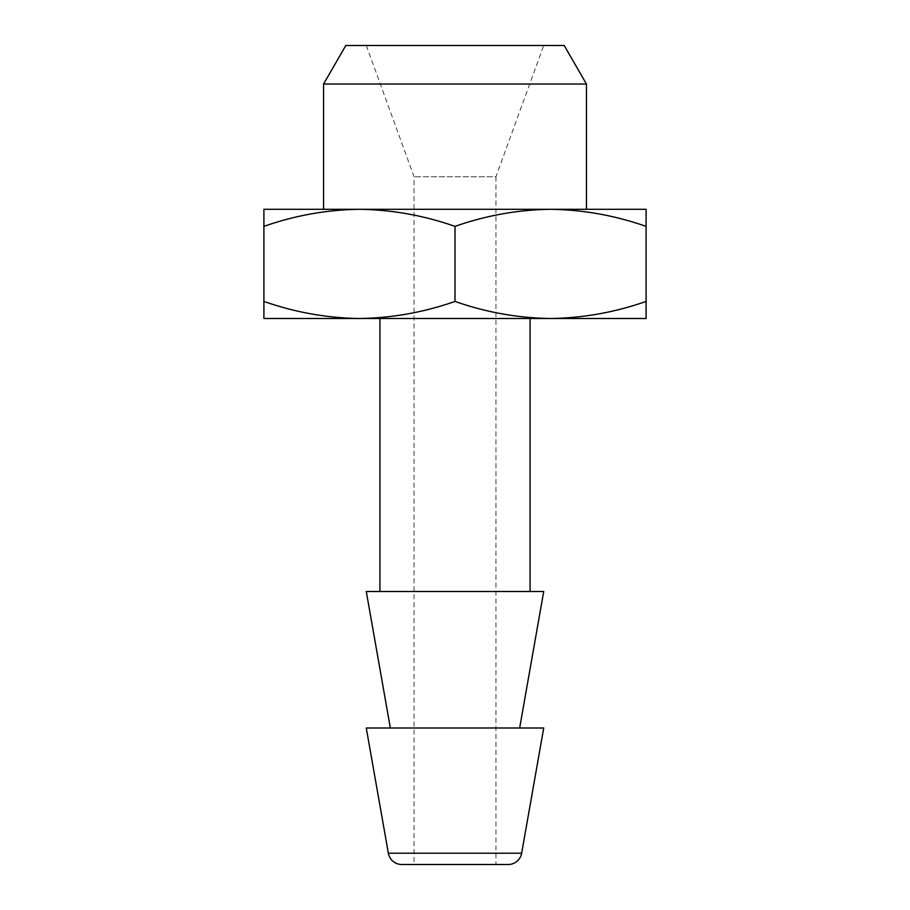 <?xml version="1.0" encoding="UTF-8"?>
<svg xmlns="http://www.w3.org/2000/svg" width="910" height="910" viewBox="0 0 910 910"><rect width="100%" height="100%" fill="white"/><g stroke="black" fill="none" stroke-linecap="round" stroke-linejoin="round"><path stroke-width="0.68" stroke-dasharray="4.55 3.41" d="M366.275 45.5L414.05 176.756L414.05 864.5L495.95 864.5L495.95 176.756L414.05 176.756L495.95 176.756L543.725 45.5L366.275 45.5L543.725 45.5M323.55 209.3L586.449 209.3L323.55 209.3M390.345 728L519.655 728L390.345 728M379.925 591.5L530.075 591.5L379.925 591.5M379.925 318.5L530.075 318.5L379.925 318.5M359.45 318.5L263.9 318.5L263.9 301.426C295.102 312.369 326.952 318.056 359.45 318.5C392.028 318.045 423.878 312.346 455 301.426C486.202 312.369 518.052 318.056 550.55 318.5L359.45 318.5M550.55 318.5C583.128 318.045 614.978 312.346 646.1 301.426L646.1 318.5L550.55 318.5M543.725 591.5L366.275 591.5M543.725 728L366.275 728M508.201 864.5L401.799 864.5M455 226.374C423.798 215.431 391.948 209.744 359.45 209.3L646.1 209.3L646.1 226.374C614.898 215.431 583.048 209.744 550.55 209.3C517.972 209.755 486.122 215.454 455 226.374L455 301.426M263.9 226.374L263.9 209.3L359.45 209.3C326.872 209.755 295.022 215.454 263.9 226.374L263.9 301.426M646.1 226.374L646.1 301.426M564.2 45.5L345.8 45.5M586.449 84.038L323.55 84.038M521.646 853.216L388.354 853.216"/><path stroke-width="1.36" d="M495.95 864.5L414.05 864.5M455 226.374C486.202 215.431 518.052 209.744 550.55 209.3L263.9 209.3L263.9 226.374C295.102 215.431 326.952 209.744 359.45 209.3L359.45 209.3C392.028 209.755 423.878 215.454 455 226.374L455 301.426C423.798 312.369 391.948 318.056 359.45 318.5L550.55 318.5C517.972 318.045 486.122 312.346 455 301.426M586.449 209.3L586.449 84.038L323.55 84.038L323.55 209.3M323.55 84.038L345.8 45.5L564.2 45.5L586.449 84.038M388.354 853.216A13.65 13.65 0 0 0 401.799 864.5L508.201 864.5A13.65 13.65 0 0 0 521.646 853.216L543.725 728L366.275 728L388.354 853.216L521.646 853.216M519.655 728L543.725 591.5L366.275 591.5L390.345 728M530.075 591.5L530.075 318.5M379.925 591.5L379.925 318.5M263.9 318.5L359.45 318.5C326.872 318.045 295.022 312.346 263.9 301.426L263.9 318.5M646.1 318.5L646.1 301.426C614.898 312.369 583.048 318.056 550.55 318.5L646.1 318.5M263.9 226.374L263.9 301.426M646.1 226.374L646.1 209.3L550.55 209.3C583.128 209.755 614.978 215.454 646.1 226.374L646.1 301.426"/></g></svg>
